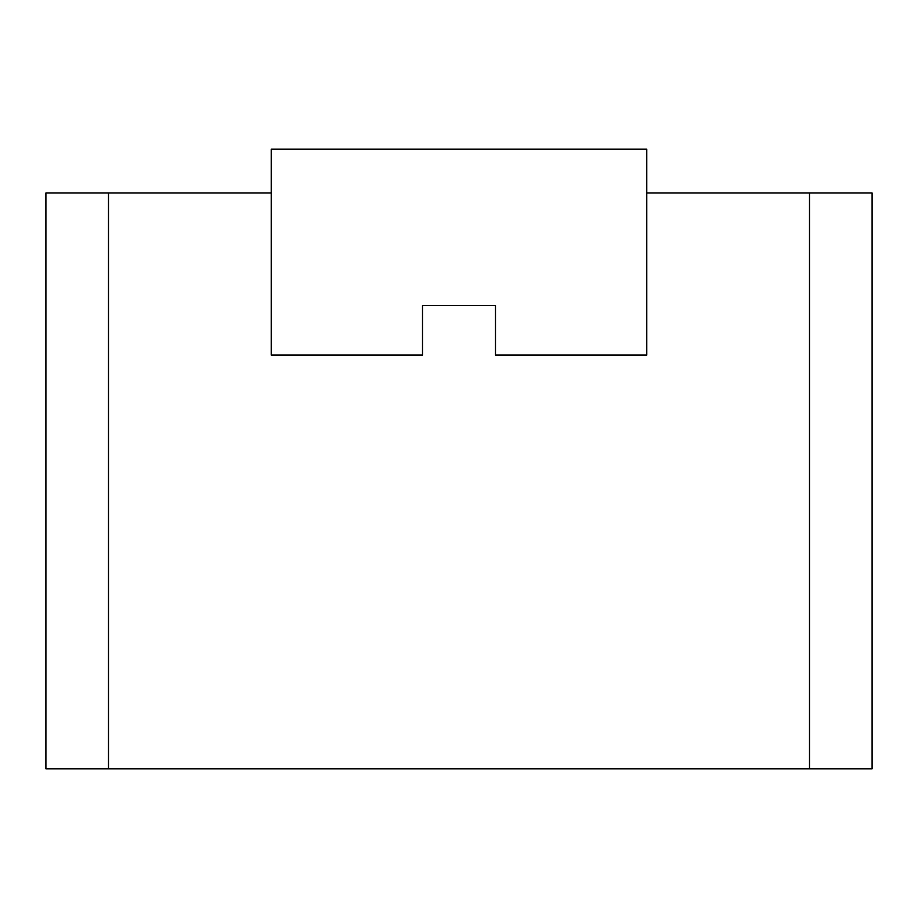 <?xml version="1.0" encoding="UTF-8"?>
<svg xmlns="http://www.w3.org/2000/svg" width="918" height="918" viewBox="0 0 918 918"><rect width="100%" height="100%" fill="white"/><g stroke="black" fill="none" stroke-linecap="round" stroke-linejoin="round"><path stroke-width="1.38" d="M809.504 768.825L809.504 192.987L872.1 192.987L872.1 768.825L45.9 768.825L45.9 192.987L271.223 192.987M809.504 192.987L646.777 192.987M646.777 355.094L646.777 149.175L271.223 149.175L271.223 355.094L422.509 355.094L422.509 305.522L495.49 305.522L495.49 355.094L646.777 355.094M108.496 768.825L108.496 192.987"/></g></svg>
